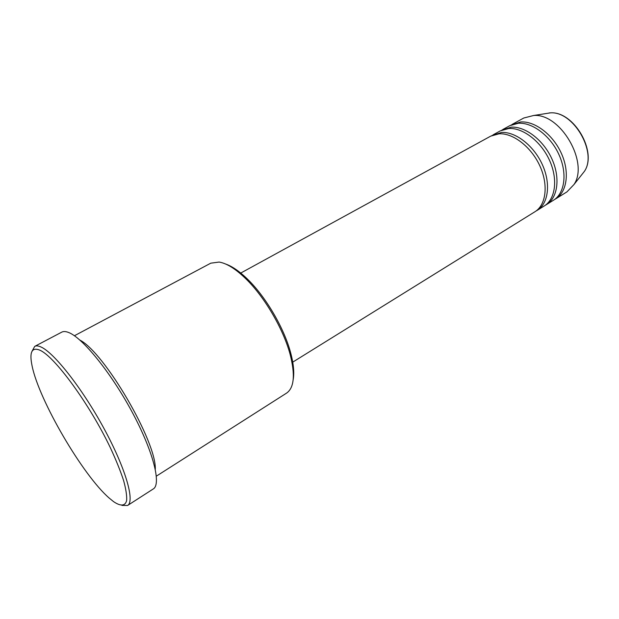 <?xml version="1.0" encoding="UTF-8"?>
<svg xmlns="http://www.w3.org/2000/svg" width="619" height="619" viewBox="0 0 619 619"><rect width="100%" height="100%" fill="white"/><g stroke="black" fill="none" stroke-linecap="round" stroke-linejoin="round"><path stroke-width="0.93" d="M292.052 362.556L534.893 211.775C546.043 205.051 548.627 185.081 539.923 166.039C531.326 146.982 513.151 132.923 499.138 133.805L490.735 136.126L240.745 273.056M536.039 211.009L537.238 210.328C548.411 203.581 551.026 183.626 542.345 164.615C533.764 145.581 515.596 131.568 501.56 132.474L491.966 135.507M537.238 210.328L544.202 205.995C555.444 199.217 558.16 179.286 549.54 160.375C541.029 141.426 522.877 127.529 508.795 128.497L500.345 130.857L493.15 134.803M545.331 205.245L546.515 204.564C557.773 197.77 560.52 177.854 551.924 158.967C543.436 140.049 525.291 126.199 511.193 127.181L501.552 130.253M546.515 204.564L553.386 200.301C564.706 193.461 567.553 173.575 559.027 154.781C550.601 135.956 532.472 122.214 518.327 123.266L509.824 125.665L502.721 129.557M554.5 199.55L555.661 198.885C567.004 192.029 569.882 172.167 561.379 153.396C552.976 134.594 534.847 120.898 520.687 121.966L511.015 125.061M156.367 476.143L286.605 393.088C294.218 387.757 295.364 374.727 290.025 353.998C283.285 329.084 264.87 297.538 246.494 279.417C236.025 269.118 226.902 263.33 219.126 262.061L210.769 263.183L74.412 335.753M39.748 350.137C31.747 346.965 29.201 352.265 32.118 366.046C39.043 400.338 82.729 475.183 109.192 498.071L113.532 501.607C120.581 506.412 125.239 506.203 126.647 500.508C126.965 495.726 125.943 489.025 123.568 480.421C120.411 470.85 116.055 460.056 110.499 448.048C89.623 404.099 54.511 356.242 39.748 350.137M32.01 351.298L34.726 346.377C36.227 345.58 38.285 345.773 40.893 346.942C53.93 352.482 82.134 388.26 103.799 428.147C125.541 468.041 135.097 501.32 127.599 505.475L121.974 505.421M155.284 469.225C156.607 441.804 104.433 352.428 79.905 340.094M127.599 505.475L153.28 488.94C161.59 484.244 153.102 450.887 131.847 411.534C110.685 372.181 82.211 337.355 68.4 332.403C65.637 331.351 63.417 331.266 61.745 332.148L34.726 346.377M555.661 198.885L566.927 191.89L573.975 184.532C589.203 162.472 560.365 113.076 533.671 115.49L523.798 118.005L512.168 124.38M225.68 264.05C232.442 266.402 239.979 271.687 248.281 279.896C266.124 297.476 283.959 328.024 290.489 352.203C293.553 363.469 294.451 372.63 293.174 379.679M581.04 175.618L584.429 171.331C597.528 152.32 573.302 110.824 550.306 112.875L549.192 112.929M573.975 184.532L584.429 171.331C597.706 151.949 573.712 110.847 550.306 112.875L533.671 115.49M248.281 279.896L246.494 279.417M290.489 352.203L290.025 353.998"/></g></svg>
